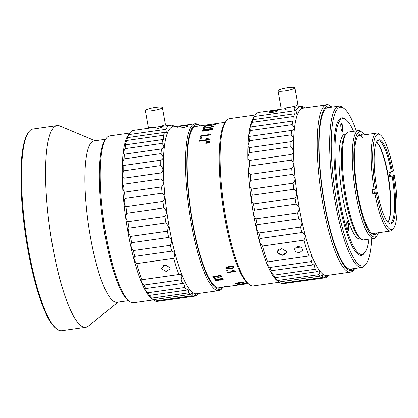 <?xml version="1.0" encoding="UTF-8"?>
<svg xmlns="http://www.w3.org/2000/svg" width="418" height="418" viewBox="0 0 418 418"><rect width="100%" height="100%" fill="white"/><g stroke="black" fill="none" stroke-linecap="round" stroke-linejoin="round"><path stroke-width="0.63" d="M225.213 122.265L195.19 126.534A81.489 17.373 81.9 0 0 194.563 126.68M212.621 124.057L207.464 124.789M205.254 125.828L215.604 124.402A81.489 17.373 -98.1 0 0 215.495 124.501L205.081 125.98A81.489 17.373 -98.1 0 1 205.254 125.828L205.275 125.954M235.104 283.461L238.918 282.542L243.621 282.322L239.843 283.263L235.893 283.65L235.125 283.399M203.535 129.972L203.143 130.296L203.561 130.615L204.992 130.568L207.349 129.684L205.499 129.444L203.535 129.972M203.143 130.296L203.639 131.038M207.438 130.197L206.92 129.381M208.984 129.162L208.383 129.549L208.713 129.805L209.794 129.773L211.639 129.078L208.984 129.162M208.383 129.549L208.786 130.212M211.733 129.601L211.309 128.833M226.937 267.457L226.478 268.074L227.376 268.492L232.81 267.719L233.27 267.107L232.471 266.7L226.937 267.457L226.843 266.935M226.232 266.741L226.478 268.074M233.061 265.9L233.134 266.334M239.666 283.138L242.304 282.688L242.78 282.443L241.991 282.369L235.987 283.409L239.666 283.138M235.914 283.08L235.987 283.409M248.161 283.618L218.139 287.887A81.489 17.373 -98.1 0 1 217.501 287.924M206.884 127.25L205.133 127.161A81.489 17.373 -98.1 0 0 204.506 128.154L203.284 128.326A81.489 17.373 -98.1 0 1 204.136 127.025L211.006 126.978L213.044 126.34L211.215 126.257L211.518 126.011L213.619 125.87L214.094 126.194L212.976 126.779L210.818 127.255L206.884 127.25M213.112 126.732L212.673 126.142M210.609 125.661L212.057 125.457A81.489 17.373 -98.1 0 0 211.869 125.677L210.416 125.886A81.489 17.373 -98.1 0 1 210.609 125.661L210.641 125.855M204.543 126.523L205.996 126.32A81.489 17.373 -98.1 0 0 205.808 126.539L204.355 126.748A81.489 17.373 -98.1 0 1 204.543 126.523L204.58 126.717M207.286 129.005L208.054 129.24L210.348 128.551L212.156 128.483L212.689 128.927L211.66 129.632L209.658 130.134L207.741 130.008L204.872 130.928L202.735 130.98L202.098 130.442L203.273 129.674L205.651 129.12L207.286 129.005L207.438 129.852L208.43 129.956M203.033 128.781A81.489 17.373 -98.1 0 0 202.866 129.11L204.313 128.901A81.489 17.373 -98.1 0 1 204.486 128.572L203.033 128.781L203.085 129.078M200.577 135.892L208.692 134.737L207.375 134.047L208.608 133.875L210.954 134.575A81.489 17.373 -98.1 0 0 210.881 134.878L200.468 136.357A81.489 17.373 -98.1 0 1 200.577 135.892L200.656 136.331M200.149 137.872L201.601 137.668A81.489 17.373 -98.1 0 0 201.492 138.243L200.039 138.447A81.489 17.373 -98.1 0 1 200.149 137.872L200.248 138.415M199.658 140.673L207.772 139.518L206.414 138.666L207.641 138.489L210.04 139.387A81.489 17.373 -98.1 0 0 209.988 139.743L199.574 141.221A81.489 17.373 -98.1 0 1 199.658 140.673L199.752 141.195M208.039 141.456L209.737 141.216A81.489 17.373 -98.1 0 0 209.648 141.874L205.996 142.251A81.489 17.373 -98.1 0 1 206.043 141.901L208.039 141.456L208.148 142.089M207.903 142.533L209.601 142.287A81.489 17.373 -98.1 0 0 209.517 142.966L205.865 143.327A81.489 17.373 -98.1 0 1 205.907 142.972L207.903 142.533L208.018 143.175M225.595 267.922L226.159 267.238L229.383 266.391L231.802 266.193L233.354 266.397L234.117 266.992L233.432 268.006L230.37 268.758L226.404 268.779L225.6 268.016M234.117 266.992L234.054 267.536L233.908 266.7M226.786 270.493A81.489 17.373 -98.1 0 1 226.572 270.012L227.732 269.85A81.489 17.373 -98.1 0 0 227.946 270.326L226.786 270.493L226.697 269.997M227.763 272.593A81.489 17.373 -98.1 0 1 227.575 272.202L234.07 271.282L232.465 270.655L233.453 270.519L235.971 271.157A81.489 17.373 -98.1 0 0 236.097 271.407L227.763 272.593L227.69 272.186M236.217 284.146A81.489 17.373 -98.1 0 1 236.024 284.026L237.184 283.859A81.489 17.373 -98.1 0 0 237.377 283.979L236.196 284M237.1 284.585A81.489 17.373 -98.1 0 1 236.933 284.512L245.324 283.352A81.489 17.373 -98.1 0 0 245.434 283.399L237.084 284.491M237.805 284.804L245.873 283.613A81.489 17.373 -98.1 0 0 246.531 283.733L245.554 283.874A81.489 17.373 -98.1 0 1 245.026 283.785L238.15 284.7M242.252 284.292L242.529 284.047M243.501 284.068L243.015 284.068M225.6 286.732A81.489 17.373 -98.1 0 0 225.777 286.743L224.842 286.873A81.489 17.373 -98.1 0 1 224.665 286.863L222.679 287.145A81.489 17.373 -98.1 0 1 222.517 287.129L224.508 286.847A81.489 17.373 -98.1 0 1 223.928 286.732L230.846 285.954A81.489 17.373 -98.1 0 0 230.976 285.964L225.595 286.691M214.815 279.903L214.831 280.274L215.192 279.585L216.874 279.099L219.262 279.276L220.725 278.66L222.366 278.639L223.301 279.062L222.982 279.652L221.571 280.055L219.685 279.95L217.841 280.687L215.913 280.734L214.768 280.081M214.204 278.978A81.489 17.373 -98.1 0 1 213.99 278.613L215.15 278.445A81.489 17.373 -98.1 0 0 215.364 278.816L214.204 278.978L214.194 278.581M221.54 276.005L221.226 276.742L218.698 277.28L213.922 276.538A81.489 17.373 -98.1 0 0 214.664 277.928L213.687 278.069A81.489 17.373 -98.1 0 1 212.684 276.173L219.544 276.857L220.694 276.12L218.734 275.786L218.651 275.399L220.579 275.436L221.603 276.235M220.485 276.564L220.683 275.457M225.025 286.638A81.489 17.373 -98.1 0 0 225.438 286.711L229.179 286.184L225.02 286.586M216.357 280.436L218.766 280.086L219.027 279.668L218.332 279.386L216.252 279.595L215.667 280.159L216.357 280.436M218.766 280.086L219.006 279.161M215.709 279.36L215.667 280.159M219.863 279.558L221.383 279.762L222.465 279.187L220.95 278.968L219.863 279.558L220.04 278.801M222.256 279.517L222.444 278.649M206.581 130.181L206.644 130.531M204.021 128.221A80.632 17.19 -98.1 0 1 204.282 127.861L205.144 127.762L205.003 126.926M202.244 131.289L203.425 130.52M211.701 129.293L212.292 129.324M208.608 133.875L208.765 134.753L209.82 135.244M207.641 138.489L207.809 139.408L208.895 140.025M204.136 127.025L204.282 127.861M207.631 126.952L207.777 127.783M209.543 127.077L209.596 127.375M212.344 126.685L212.391 126.947M213.619 125.87L213.729 126.482M208.054 129.24L208.206 130.087M209.016 128.828L209.068 129.131M208.692 134.737L208.77 135.176M207.772 139.518L207.866 140.04M206.043 141.901L206.105 142.245M205.907 142.972L205.969 143.322M226.457 267.943L226.316 267.154M233.834 266.282L233.16 266.783M226.384 267.583L225.898 267.416M226.404 268.779L226.18 267.525M233.432 268.006L233.281 267.295M234.07 271.282L233.97 270.744M233.187 271.005L233.171 270.556M235.893 283.65L235.856 282.756M242.915 282.725L242.701 281.847M235.977 283.347L235.93 283.075M224.842 286.873L224.806 286.607M219.089 280.389L219.048 279.605L219.826 279.229M223.024 278.827L222.48 279.062M215.913 280.734L215.881 279.95L214.8 279.496M214.282 277.228L213.671 277.317A80.632 17.19 -98.1 0 1 213.034 276.131M221.42 275.838L220.725 276.214M220.469 275.817L220.683 275.373L220.469 275.817M219.685 279.95L219.649 279.167M218.332 279.386L218.321 279.031M213.687 278.069L213.671 277.317M218.734 275.786L218.729 275.389M217.559 277.197L217.548 276.779M214.549 276.611L214.544 276.183M213.922 276.538L213.917 276.126M213.42 124.444L213.478 124.789M128.498 300.641L117.024 302.271A81.489 17.373 81.9 0 1 90.44 237.084A81.489 17.373 -98.1 0 1 94.076 140.913L105.55 139.283M28.67 132.119A101.861 21.715 -98.1 0 0 28.466 249.232A101.861 21.715 81.9 0 0 56.665 328.956L55.756 328.24A101.004 21.532 81.9 0 1 27.797 249.185A101.004 21.532 -98.1 0 1 27.996 133.06L28.67 132.119A101.861 21.715 -98.1 0 1 33.012 129.021L57.078 125.599A101.861 21.715 -98.1 0 1 59.899 126.017L95.163 140.761M56.665 328.956A101.861 21.715 81.9 0 0 61.702 330.716L85.763 327.294A101.861 21.715 81.9 0 0 88.355 326.108L118.111 302.115M57.078 125.599A101.861 21.715 -98.1 0 0 52.527 245.81A101.861 21.715 81.9 0 0 85.763 327.294M221.561 288.875L221.226 289.345A84.279 17.969 81.9 0 1 218.739 290.62A84.279 17.969 81.9 0 1 191.24 223.202A84.279 17.969 -98.1 0 1 195.007 123.744A84.279 17.969 -98.1 0 1 199.172 125.201L199.997 125.849A83.203 17.739 81.9 0 0 190.028 207.218A83.203 17.739 81.9 0 0 222.078 288.154M222.554 287.662A83.203 17.739 81.9 0 0 222.935 287.208M221.153 287.459A81.918 17.462 81.9 0 1 219.445 288.138A81.918 17.462 81.9 0 1 192.719 222.606A81.918 17.462 -98.1 0 1 196.376 125.933A81.918 17.462 -98.1 0 1 198.205 126.105M195.159 126.32A81.918 17.462 -98.1 0 1 195.713 126.461M218.17 288.106A81.918 17.462 81.9 0 0 218.666 287.814M168.731 266.067L163.391 265.498M187.922 125.875C187.055 127.359 175.539 129.031 177.138 127.412C178.068 126.314 189.594 124.653 187.922 125.875L188.022 125.677M218.739 290.62L196.544 293.776A84.279 17.969 81.9 0 1 169.05 226.357A84.279 17.969 -98.1 0 1 172.812 126.9L195.007 123.744M221.702 288.854A84.279 17.969 81.9 0 0 222.334 288.059L222.946 287.208M158.385 301.206L195.446 296.038A86.421 18.423 81.9 0 0 196.758 295.354L198.231 293.535M198.341 293.734L198.461 293.567A86.421 18.423 81.9 0 1 198.341 293.734L198.033 293.776M167.331 231.18A86.421 18.423 81.9 0 0 168.569 237.424C171.699 238.887 172.273 241.51 170.298 245.298L133.373 250.549C130.881 247.399 130.306 244.776 131.649 242.675A86.421 18.423 81.9 0 1 130.411 236.431L167.331 231.18L168.553 226.499L165.857 222.904A86.421 18.423 -98.1 0 1 164.833 216.435C167.127 213.196 166.735 210.385 163.652 208.002A86.421 18.423 -98.1 0 1 162.874 201.518C165.324 198.686 165.042 195.906 162.027 193.189A86.421 18.423 -98.1 0 1 161.51 186.877C164.117 184.526 163.955 181.867 161.024 178.899A86.421 18.423 -98.1 0 1 160.789 172.958C163.537 171.155 163.501 168.694 160.674 165.575A86.421 18.423 -98.1 0 1 160.731 160.183C163.605 158.971 163.694 156.787 160.993 153.62A86.421 18.423 -98.1 0 1 161.343 148.944L161.547 148.918M170.298 245.298A86.421 18.423 81.9 0 0 171.709 251.134C174.818 252.054 175.461 254.463 173.637 258.361A86.421 18.423 81.9 0 0 178.878 274.485C181.872 274.213 182.588 275.979 181.02 279.788A86.421 18.423 81.9 0 0 182.682 283.414L183.648 283.164L184.84 287.495A86.421 18.423 81.9 0 0 186.491 290.134L188.142 289.475L188.596 292.872A86.421 18.423 81.9 0 0 190.18 294.439L192.29 293.222L192.165 295.751A86.421 18.423 81.9 0 0 193.638 296.195L195.964 294.288L195.446 296.038M178.951 274.474L141.953 279.736A86.421 18.423 81.9 0 1 136.712 263.612L173.637 258.361M192.165 295.751L155.245 301.002A86.421 18.423 81.9 0 0 156.713 301.446L193.638 296.195M169.896 125.311L171.568 125.076A86.421 18.423 -98.1 0 1 173.042 125.52L174.604 126.649M130.411 236.431L128.31 232.22L128.937 228.155A86.421 18.423 -98.1 0 1 127.908 221.686C125.734 219.079 125.343 216.268 126.732 213.253A86.421 18.423 -98.1 0 1 125.949 206.769C123.932 204.569 123.65 201.795 125.102 198.44A86.421 18.423 -98.1 0 1 124.59 192.128C122.725 190.415 122.558 187.755 124.099 184.15A86.421 18.423 -98.1 0 1 123.869 178.209C122.145 177.044 122.103 174.583 123.754 170.826A86.421 18.423 -98.1 0 1 123.812 165.434C122.213 164.859 122.296 162.675 124.073 158.871A86.421 18.423 -98.1 0 1 124.418 154.195C122.923 154.237 123.138 152.392 125.05 148.651A86.421 18.423 -98.1 0 1 125.672 144.827L125.17 145.041L126.649 140.474A86.421 18.423 -98.1 0 1 127.532 137.616C126.184 138.907 126.612 137.898 128.833 134.586L165.753 129.334A86.421 18.423 -98.1 0 1 169.76 125.233L172.561 126.508L171.568 125.076M128.833 134.586A86.421 18.423 -98.1 0 1 129.826 132.95A86.421 18.423 -98.1 0 1 132.835 130.484L152.831 127.636M161.327 126.429L169.76 125.233M161.489 127.349L156.489 129.021M126.649 140.474L163.574 135.223A86.421 18.423 -98.1 0 1 164.457 132.365L166.317 132.579L165.753 129.334M126.826 138.196L127.532 137.616L164.457 132.365M125.05 148.651L161.97 143.4A86.421 18.423 -98.1 0 1 162.592 139.575L163.704 139.56L163.574 135.223M125.672 144.827L162.592 139.575M124.313 154.211L161.343 148.944C164.321 148.348 164.53 146.504 161.97 143.4M124.073 158.871L160.993 153.62M123.812 165.434L160.731 160.183M123.754 170.826L160.674 165.575M123.869 178.209L160.789 172.958M124.099 184.15L161.024 178.899M124.59 192.128L161.51 186.877M125.102 198.44L162.027 193.189M125.949 206.769L162.874 201.518M126.732 213.253L163.652 208.002M127.908 221.686L164.833 216.435M128.937 228.155L165.857 222.904M131.649 242.675L168.569 237.424M133.373 250.549A86.421 18.423 81.9 0 0 134.789 256.386L171.709 251.134M161.688 268.931L161.573 267.849L165.502 265.017L169.985 267.75L170.095 268.816L166.181 271.528L161.688 268.931M184.84 287.495L147.92 292.752C144.915 289.789 144.194 288.425 145.762 288.666A86.421 18.423 81.9 0 1 144.095 285.039L181.02 279.788M145.271 288.624L182.682 283.414M147.92 292.752A86.421 18.423 81.9 0 0 149.571 295.385L186.491 290.134M129.826 132.95L128.143 135.307A84.279 17.969 -98.1 0 0 127.976 232.199A84.279 17.969 81.9 0 0 151.306 298.159L153.254 299.69A86.421 18.423 81.9 0 1 151.671 298.123L188.596 292.872M153.254 299.69L190.18 294.439M155.245 301.002L153.39 299.669M151.671 298.123L148.761 295.077L149.571 295.385M144.095 285.039C141.195 281.868 140.479 280.102 141.953 279.736L141.911 279.741M136.712 263.612C134.068 260.346 133.426 257.937 134.789 256.386M106.156 138.431L105.148 139.847A82.989 17.692 -98.1 0 0 104.981 235.261A82.989 17.692 81.9 0 0 127.955 300.213L129.319 301.289A84.279 17.969 81.9 0 1 105.989 235.329A84.279 17.969 -98.1 0 1 106.156 138.431A84.279 17.969 -98.1 0 1 109.751 135.871L129.773 133.023M129.319 301.289A84.279 17.969 81.9 0 0 133.488 302.747L153.683 299.873M316.692 271.731A86.636 18.47 -98.1 0 1 315.146 269.255L273.659 275.154A86.636 18.47 -98.1 0 0 275.206 277.63L316.692 271.731L318.594 270.921L319.561 271.204C319.984 271.669 319.765 272.802 318.908 274.61L277.421 280.509A86.636 18.47 81.9 0 0 278.905 281.978L277.009 280.494A84.493 18.011 81.9 0 1 274.124 277.463A84.493 18.011 -98.1 0 1 250.659 194.95A84.493 18.011 -98.1 0 1 253.783 117.223L255.466 114.872A86.636 18.47 -98.1 0 1 258.444 112.411L285.525 108.555M225.992 121.178L224.983 122.589A83.203 17.739 -98.1 0 0 222.684 204.935A83.203 17.739 -98.1 0 0 247.848 283.373L249.212 284.449A84.493 18.011 81.9 0 1 246.327 281.418A84.493 18.011 -98.1 0 1 222.867 198.905A84.493 18.011 -98.1 0 1 225.992 121.178A84.493 18.011 -98.1 0 1 229.597 118.607L255.419 114.934M249.212 284.449A84.493 18.011 81.9 0 0 253.392 285.907L279.407 282.207M301.744 247.576L300.134 248.041L295.949 246.845M277.599 252.582L277.484 251.443L281.612 248.47L286.314 251.343L286.429 252.462L282.322 255.304L277.599 252.582M249.718 166.003A86.636 18.47 -98.1 0 1 249.499 160.428L290.985 154.529A86.636 18.47 -98.1 0 0 291.205 160.104L249.718 166.003C247.984 170.021 248.156 172.822 250.23 174.395L291.717 168.496A86.636 18.47 -98.1 0 0 292.203 174.416L250.716 180.315A86.636 18.47 -98.1 0 1 250.23 174.395M249.379 152.664A86.636 18.47 -98.1 0 1 249.431 147.601L290.918 141.702A86.636 18.47 -98.1 0 0 290.865 146.765L249.379 152.664C247.524 156.854 247.566 159.441 249.499 160.428M249.708 140.704A86.636 18.47 -98.1 0 1 250.032 136.31L291.518 130.411A86.636 18.47 -98.1 0 0 291.194 134.8L249.708 140.704C247.717 144.947 247.623 147.246 249.431 147.601M250.695 130.484A86.636 18.47 -98.1 0 1 251.281 126.889L292.767 120.99A86.636 18.47 -98.1 0 0 292.182 124.58L250.695 130.484C248.548 134.664 248.329 136.608 250.032 136.31L249.786 136.367M252.31 122.312A86.636 18.47 -98.1 0 1 253.141 119.632L294.622 113.733A86.636 18.47 -98.1 0 0 293.797 116.413L252.31 122.312L250.445 126.037L250.643 127.197L251.281 126.889M300.072 106.595L301.833 106.344L303.013 107.954L299.925 106.506A86.636 18.47 -98.1 0 0 295.991 110.545L254.505 116.444A86.636 18.47 -98.1 0 1 255.466 114.872M299.925 106.506L294.026 107.348M277.724 110.754C276.951 111.94 267.682 113.257 269.014 111.993C269.829 111.052 279.104 109.735 277.724 110.754L277.803 110.587M285.74 109.751L289.188 109.934M301.833 106.344A86.636 18.47 -98.1 0 1 303.212 106.762L304.8 107.912M328.658 275.363A86.636 18.47 81.9 0 0 328.741 275.248L328.329 275.41M318.908 274.61A86.636 18.47 81.9 0 0 320.392 276.079L322.743 274.668L322.482 277.458A86.636 18.47 81.9 0 0 323.861 277.876L326.416 275.734L325.768 277.709A86.636 18.47 81.9 0 0 326.996 277.066L328.48 275.227M325.768 277.709L284.135 283.524M322.482 277.458L280.995 283.357A86.636 18.47 81.9 0 0 282.375 283.775L323.861 277.876M320.392 276.079L278.905 281.978M271.392 270.864A86.636 18.47 -98.1 0 1 269.829 267.457L311.311 261.558A86.636 18.47 -98.1 0 0 312.873 264.965L270.744 270.775L270.854 272.071L273.659 275.154M269.829 267.457C266.658 264.124 265.905 262.264 267.572 261.882A86.636 18.47 -98.1 0 1 262.42 246.03L303.907 240.131A86.636 18.47 -98.1 0 0 309.059 255.983L267.384 261.898M297.517 246.327L294.293 249.107L295.782 251.918L299.601 252.733L302.815 250.079L301.326 247.237L297.517 246.327M260.393 238.432A86.636 18.47 -98.1 0 1 259.071 232.951L300.552 227.047A86.636 18.47 -98.1 0 0 301.88 232.528L260.393 238.432C258.857 240.141 259.531 242.675 262.42 246.03M257.253 224.67A86.636 18.47 -98.1 0 1 256.093 218.807L297.579 212.908A86.636 18.47 -98.1 0 0 298.739 218.771L257.253 224.67C255.732 226.995 256.339 229.754 259.071 232.951M254.541 210.102A86.636 18.47 -98.1 0 1 253.58 204.036L295.061 198.137A86.636 18.47 -98.1 0 0 296.028 204.203L254.541 210.102C253.01 212.976 253.527 215.881 256.093 218.807M252.336 195.164A86.636 18.47 -98.1 0 1 251.605 189.077L293.091 183.178A86.636 18.47 -98.1 0 0 293.823 189.265L252.336 195.164C250.769 198.519 251.181 201.476 253.58 204.036M290.865 146.765C294.042 150.24 294.084 152.826 290.985 154.529M254.505 116.444L252.3 120.347L253.141 119.632M275.206 277.63C274.203 277.097 273.915 277.103 274.344 277.636L277.421 280.509M274.234 277.233L274.344 277.636M250.716 180.315C249.076 184.056 249.374 186.977 251.605 189.077M292.203 174.416C295.594 177.436 295.887 180.357 293.091 183.178M293.823 189.265C297.287 191.904 297.7 194.861 295.061 198.137M296.028 204.203C299.528 206.361 300.046 209.266 297.579 212.908M298.739 218.771C302.251 220.38 302.857 223.139 300.552 227.047M301.88 232.528C305.37 233.526 306.044 236.06 303.907 240.131M311.311 261.558C313.171 257.509 312.418 255.649 309.059 255.983L309.404 255.92M312.873 264.965L314.101 264.61L315.146 269.255M326.672 104.803A84.493 18.011 -98.1 0 0 318.892 175.936A84.493 18.011 -98.1 0 0 343.403 267.609A84.493 18.011 81.9 0 0 350.467 272.102L326.819 275.467A84.493 18.011 81.9 0 1 319.76 270.974A84.493 18.011 -98.1 0 1 295.244 179.301A84.493 18.011 -98.1 0 1 303.024 108.163L326.672 104.803A84.493 18.011 -98.1 0 1 330.852 106.266L331.897 107.092A83.203 17.739 -98.1 0 0 319.686 167.738A83.203 17.739 -98.1 0 0 344.573 266.229A83.203 17.739 81.9 0 0 354.835 268.45M295.991 110.545L296.77 114.025L294.622 113.733M293.797 116.413L294.157 121.006L292.767 120.99M292.182 124.58C295.061 128.049 294.842 129.993 291.518 130.411L291.999 130.364M291.194 134.8C294.23 138.332 294.141 140.631 290.918 141.702M291.205 160.104C294.502 163.407 294.669 166.207 291.717 168.496M279.057 281.957L280.995 283.357M350.467 272.102A84.493 18.011 81.9 0 0 354.072 269.532L354.845 268.445M353.053 268.701A81.918 17.462 81.9 0 1 351.35 269.375A81.918 17.462 81.9 0 1 344.5 265.022A81.918 17.462 -98.1 0 1 320.731 176.14A81.918 17.462 -98.1 0 1 328.276 107.17A81.918 17.462 -98.1 0 1 330.105 107.348M327.064 107.562A81.918 17.462 -98.1 0 1 327.618 107.698M350.075 269.344A81.918 17.462 81.9 0 0 350.566 269.056M353.534 131.304A68.625 14.63 81.9 0 0 348.466 122.192A68.625 14.63 -98.1 0 0 346.125 119.736A68.625 14.63 -98.1 0 0 335.748 169.008A68.625 14.63 -98.1 0 0 356.324 250.779A68.625 14.63 81.9 0 0 364.987 252.336A68.625 14.63 81.9 0 0 368.875 239.159M360.807 238.704L359.841 238.84A52.882 11.276 81.9 0 1 355.42 236.029A52.882 11.276 -98.1 0 1 340.08 178.653A52.882 11.276 -98.1 0 1 344.949 134.131L345.916 133.99M348.999 229.278A4.504 0.961 81.9 0 0 348.591 224.288A4.504 0.961 81.9 0 0 347.274 221.456A4.504 0.961 81.9 0 0 346.815 222.554A4.504 0.961 81.9 0 0 347.227 227.544A4.504 0.961 81.9 0 0 348.544 230.375A4.504 0.961 81.9 0 0 348.999 229.278M341.067 128.43A4.504 0.961 81.9 0 0 342.535 132.031A4.504 0.961 81.9 0 0 342.734 126.717A4.504 0.961 81.9 0 0 341.266 123.117A4.504 0.961 81.9 0 0 341.067 128.43M346.135 133.682A54.471 11.61 -98.1 0 0 344.118 183.789A54.471 11.61 -98.1 0 0 359.245 236.985A54.471 11.61 81.9 0 0 361.105 238.939L359.741 237.863A53.185 11.338 81.9 0 1 357.928 235.956A53.185 11.338 -98.1 0 1 343.157 184.019A53.185 11.338 -98.1 0 1 345.127 135.098L346.135 133.682A54.471 11.61 -98.1 0 1 348.46 132.025L358.414 130.609A54.471 11.61 -98.1 0 1 361.11 131.555L362.469 132.626A53.185 11.338 -98.1 0 1 364.287 134.533A53.185 11.338 81.9 0 1 364.496 134.815M361.105 238.939A54.471 11.61 81.9 0 0 363.796 239.88L373.755 238.464A54.471 11.61 81.9 0 0 376.08 236.807L377.088 235.397A53.185 11.338 81.9 0 0 378.426 232.732M358.414 130.609A54.471 11.61 -98.1 0 0 353.398 176.469A54.471 11.61 -98.1 0 0 369.204 235.569A54.471 11.61 81.9 0 0 373.755 238.464M377.088 235.397A53.185 11.338 81.9 0 1 370.374 234.19A53.185 11.338 -98.1 0 1 354.427 170.816A53.185 11.338 -98.1 0 1 362.469 132.626M376.691 232.978A50.74 10.816 81.9 0 1 371.963 233.714A50.74 10.816 81.9 0 1 370.233 231.896A50.74 10.816 -98.1 0 1 356.146 182.347A50.74 10.816 -98.1 0 1 358.022 135.672A50.74 10.816 -98.1 0 1 362.761 135.061M357.526 136.461A49.449 10.544 -98.1 0 1 359.119 135.578A49.449 10.544 -98.1 0 1 363.252 138.206M371.273 233.092A49.449 10.544 81.9 0 0 373.049 233.495L390.605 231.002A49.449 10.544 81.9 0 0 392.711 229.498L393.719 228.087A48.164 10.267 81.9 0 0 394.179 174.802L393.119 175.889L389.644 176.527L391.102 175.032A49.449 10.544 -98.1 0 0 390.736 172.937A49.449 10.544 -98.1 0 0 390.59 172.117M325.815 108.461A81.489 17.373 -98.1 0 1 327.644 107.698L338.846 106.104A81.489 17.373 -98.1 0 1 342.875 107.515L344.239 108.586A80.204 17.096 -98.1 0 1 346.977 111.465A80.204 17.096 81.9 0 1 356.319 130.907M348.622 268.826A81.489 17.373 81.9 0 0 350.592 269.051L361.795 267.457A81.489 17.373 81.9 0 0 365.269 264.981L366.278 263.57A80.204 17.096 81.9 0 0 371.659 238.762M338.846 106.104A81.489 17.373 -98.1 0 0 331.338 174.708A81.489 17.373 -98.1 0 0 354.981 263.126A81.489 17.373 81.9 0 0 361.795 267.457M366.278 263.57A80.204 17.096 81.9 0 1 356.157 261.746A80.204 17.096 -98.1 0 1 332.111 166.176A80.204 17.096 -98.1 0 1 344.239 108.586M364.987 252.336L364.313 253.277A69.482 14.813 81.9 0 1 355.54 251.699A69.482 14.813 -98.1 0 1 334.714 168.903A69.482 14.813 -98.1 0 1 345.216 119.015L346.125 119.736M393.119 175.889A42.458 9.05 -98.1 0 1 388.761 223.165A42.458 9.05 -98.1 0 1 377.391 192.008L376.331 193.095L372.772 193.811A49.449 10.544 -98.1 0 1 372.396 191.737A49.449 10.544 -98.1 0 1 372.03 189.641L374.105 189.349A49.449 10.544 -98.1 0 1 376.675 133.081A49.449 10.544 -98.1 0 1 379.121 133.938L380.485 135.014A48.164 10.267 81.9 0 0 375.589 188.926L376.649 187.839A42.458 9.05 -98.1 0 1 377.093 141.117A42.458 9.05 -98.1 0 1 392.377 171.72L393.437 170.633A48.164 10.267 81.9 0 0 380.485 135.014M394.179 174.802L391.102 175.032M374.847 193.518A49.449 10.544 81.9 0 0 390.605 231.002M372.772 193.811L374.23 192.317A41.601 8.867 -98.1 0 1 373.849 190.242A41.601 8.867 -98.1 0 1 373.702 189.406M374.105 189.349L375.589 188.926M376.331 193.095A48.164 10.267 81.9 0 0 393.719 228.087M376.764 141.634A41.601 8.867 -98.1 0 1 378.196 140.793A41.601 8.867 -98.1 0 1 391.389 172.002L388.897 172.357A41.601 8.867 -98.1 0 1 389.278 174.431A41.601 8.867 -98.1 0 1 389.644 176.527M391.389 172.002L392.377 171.72M377.391 192.008L374.23 192.317M387.967 222.418A41.601 8.867 81.9 0 0 388.035 174.604A41.601 8.867 -98.1 0 0 376.534 142.057M388.301 222.763A41.601 8.867 81.9 0 0 389.91 223.17A41.601 8.867 81.9 0 0 392.131 176.171M376.524 142.083A42.03 8.961 -98.1 0 1 387.7 174.583A42.03 8.961 81.9 0 1 387.946 222.397M340.994 123.399A4.29 0.914 -98.1 0 1 342.279 126.816A4.29 0.914 81.9 0 1 342.19 131.837M346.997 221.744A4.29 0.914 81.9 0 1 348.194 224.659A4.29 0.914 81.9 0 1 348.534 229.179A4.29 0.914 -98.1 0 1 348.199 230.177M145.422 110.509A8.579 1.359 169.9 0 0 152.277 110.634A8.579 1.359 -10.1 0 0 162.309 107.499A8.579 1.359 -10.1 0 0 155.459 107.374A8.579 1.359 169.9 0 0 145.422 110.509L148.39 127.187A8.579 1.359 169.9 0 0 155.245 127.312A8.579 1.359 -10.1 0 0 165.282 124.177L162.309 107.499M294.899 87.79A8.579 1.359 -10.1 0 1 284.862 90.92A8.579 1.359 169.9 0 1 278.007 90.795A8.579 1.359 169.9 0 1 288.044 87.66A8.579 1.359 -10.1 0 1 294.899 87.79L297.867 104.463A8.579 1.359 -10.1 0 1 287.835 107.598A8.579 1.359 169.9 0 1 280.98 107.473L278.007 90.795M269.281 112.395A4.29 0.679 169.9 0 1 274.239 110.974A4.29 0.679 -10.1 0 1 277.531 110.906M285.708 250.257A4.29 3.24 -173.5 0 1 286.252 252.169A4.29 3.24 -173.5 0 1 283.028 254.886A4.29 3.24 6.5 0 1 277.73 251.197A4.29 3.24 6.5 0 1 279.417 248.961M204.992 130.568L205.055 130.902M206.273 126.873L206.33 127.197M205.651 129.12L205.703 129.418M210.348 128.551L210.4 128.849M212.156 128.483L212.307 129.319M203.273 129.674L203.347 130.082M209.664 134.361L209.784 135.035M208.728 139.1L208.875 139.899M209.794 129.773L209.852 130.102M211.027 129.47L211.09 129.826M229.571 266.862L229.487 266.376M232.471 266.7L232.382 266.214M227.956 268.962L227.878 268.523M230.37 268.758L230.287 268.293M232.293 268.398L232.209 267.933M222.982 279.652L222.951 278.869M221.571 280.055L221.556 279.736M220.505 280.112L220.49 279.794M217.841 280.687L217.825 280.368M217.057 279.417L217.046 279.072M216.252 279.595L216.237 279.214M221.916 278.952L221.901 278.597M220.95 278.968L220.939 278.634M220.035 275.77L220.03 275.357M221.226 276.742L221.211 275.99M219.711 277.207L219.706 276.831M218.698 277.28L218.687 276.899M215.819 276.873L215.808 276.413M203.127 130.39L203.279 131.242M207.359 129.596L207.511 130.442M213.06 126.262L213.211 127.098M208.373 129.627L208.525 130.479M211.649 129.005L211.801 129.852M219.058 279.762L219.027 278.984M215.636 280.06L215.61 279.287M219.831 279.47L219.805 278.696M222.486 279.261L222.454 278.482M220.725 276.241L220.714 275.493M376.675 133.081L359.119 135.578M152.821 127.589L153.045 128.864M161.264 126.09L161.494 127.359M285.405 107.881L285.745 109.788M293.854 106.376L294.627 110.739M277.73 251.197L277.813 250.419M286.252 252.169L286.335 251.417"/></g></svg>
